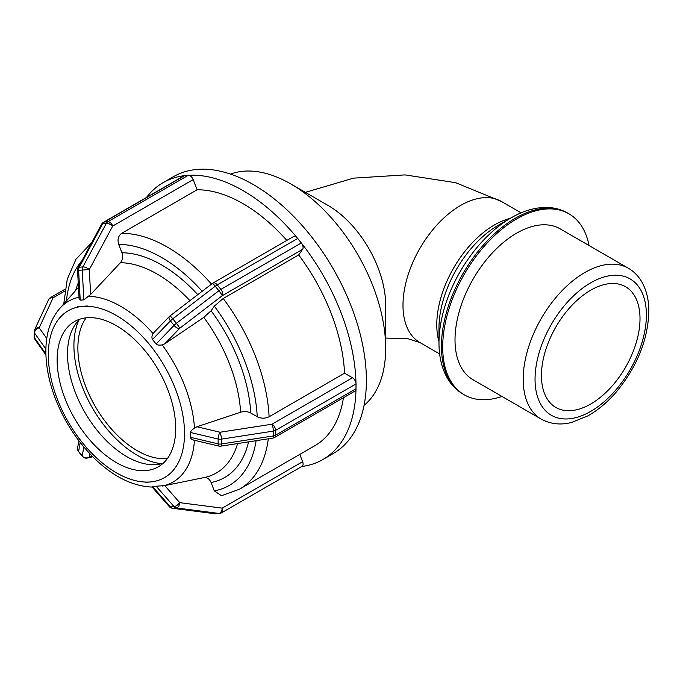 <?xml version="1.0" encoding="UTF-8"?>
<svg xmlns="http://www.w3.org/2000/svg" width="683" height="683" viewBox="0 0 683 683"><rect width="100%" height="100%" fill="white"/><g stroke="black" fill="none" stroke-linecap="round" stroke-linejoin="round"><path stroke-width="1.02" d="M510.158 218.406A81.456 47.025 120 0 0 436.779 324.732A81.456 47.025 120 0 0 438.981 341.679M364.056 405.378A134.15 77.452 -120 0 0 385.673 348.245L385.673 305.224A81.456 47.025 -120 0 0 328.079 205.463L290.813 183.949A134.15 77.452 -120 0 0 230.538 174.105M299.786 454.4L302.62 461.708L222.188 508.143A5.029 3.048 97.4 0 1 218.876 513.42A5.029 3.97 84.9 0 0 219.559 513.428A5.029 5.029 0 0 0 221.625 512.779A5.029 2.903 -120 0 0 222.188 508.143L179.723 502.654A5.029 2.1 138.8 0 1 174.045 506.59A5.029 3.97 84.9 0 0 176.402 507.921A5.029 3.048 -82.6 0 0 179.723 502.654L164.774 485.596L203.816 477.639C207.017 477.246 209.442 478.86 211.073 482.497L214.317 490.855L221.454 495.73L239.468 489.224A143.848 83.053 -120 0 0 268.317 438.802M172.372 508.237L172.372 508.237A5.029 3.048 -82.6 0 0 172.782 508.246A5.029 3.97 -95.1 0 1 170.426 506.914A5.029 2.1 138.8 0 1 169.239 506.564A5.029 5.029 0 0 0 172.372 508.237L214.838 513.736A5.029 5.029 0 0 0 215.93 513.753A5.029 3.97 -95.1 0 1 215.247 513.744A5.029 3.048 97.4 0 1 214.838 513.736M153.086 486.936L152.488 486.458L164.774 485.596M302.62 461.708A5.029 2.903 60 0 1 302.057 466.344L221.625 512.779M92.273 456.27L89.294 456.961A5.029 4.781 -170.1 0 1 82.242 456.005A5.029 1.067 141.2 0 0 82.293 456.287A5.029 5.029 0 0 0 87.356 458.028L87.356 458.028A5.029 4.499 -103.2 0 0 89.294 456.961L89.849 453.751M78.665 451.77A5.029 1.067 -38.8 0 1 78.613 451.489A5.029 4.781 -170.1 0 1 77.631 447.758A5.029 5.029 0 0 0 78.665 451.77L82.293 456.287M35.081 339.673A5.029 3.799 -35.4 0 1 34.526 337.854A5.029 2.903 180 0 1 34.15 336.753A5.029 5.029 0 0 0 35.081 339.673L45.923 354.929M46.768 338.495L39.179 327.814A5.029 3.97 -155.1 0 0 34.62 329.804A5.029 5.029 0 0 0 34.15 331.921A5.029 2.903 0 0 0 34.526 333.022A5.029 3.799 -35.4 0 1 39.179 327.814L53.112 297.805A5.029 2.903 -120 0 0 50.593 297.549A5.029 5.029 0 0 0 48.544 299.794A5.029 3.97 24.9 0 1 53.112 297.805L64.706 291.112M78.997 297.225A104.414 60.283 -120 0 0 59.66 308.554C50.994 318.73 46.41 331.964 45.915 348.27L45.889 353.854L34.526 337.854L34.526 333.022L45.889 349.013M91.744 242.542L75.992 259.25L67.275 279.142L63.741 303.952M77.563 270.442L78.613 270.297A5.029 3.97 -95.1 0 1 79.262 267.232A5.029 1.981 -151.7 0 0 78.152 267.787A5.029 5.029 0 0 0 77.563 270.442L79.074 298.667L80.218 300.187L78.613 270.297L89.294 269.572A5.029 1.981 -151.7 0 0 82.891 266.908A5.029 3.97 84.9 0 0 82.242 269.973L83.838 299.863L80.218 300.187M194.459 440.211C192.051 439.818 190.711 438.853 190.437 437.299L190.437 432.467C190.617 431.263 191.957 429.803 194.459 428.087L196.952 426.764L240.612 412.233C244.283 411.183 247.656 411.439 250.746 413.01L257.235 416.75C261.188 418.628 265.149 418.628 269.102 416.758L344.556 373.2L352.462 377.759A5.029 2.903 60 0 1 355.988 383.385A159.831 92.282 -120 0 0 301.698 243.455A5.029 2.903 -120 0 0 301.323 242.952L220.891 289.387A5.029 1.067 141.2 0 0 218.876 290.753A5.029 0.529 52.5 0 1 222.188 295.748A5.029 2.903 -120 0 0 220.891 289.387L217.262 284.871A5.029 2.903 -120 0 0 212.976 283.044A5.029 5.029 0 0 0 212.422 283.411A5.029 0.529 52.5 0 1 215.247 286.237A5.029 1.067 -38.8 0 1 217.262 284.871L297.694 238.435A5.029 2.903 -120 0 0 297.293 237.974A159.831 92.282 -120 0 0 188.704 175.283A5.029 2.903 60 0 1 193.161 179.595L197.114 189.772L121.659 233.338C118.236 235.874 117.254 239.571 118.697 244.412L121.941 252.77C123.213 256.62 122.701 259.933 120.421 262.707L90.626 294.493L83.838 299.863M101.596 224.246A5.029 1.981 28.3 0 1 102.706 223.683A5.029 3.97 -95.1 0 1 104.243 222.043A5.029 2.903 -120 0 0 103.509 222.274A5.029 5.029 0 0 0 101.596 224.246L78.152 267.787M188.704 175.283A5.029 2.903 -120 0 0 188.303 175.283L107.871 221.719A5.029 3.97 84.9 0 0 106.335 223.358A5.029 1.981 28.3 0 1 112.729 226.03A5.029 2.903 -120 0 0 107.871 221.719L104.243 222.043L184.675 175.608A5.029 2.903 -120 0 0 184.299 175.676A159.831 92.282 -120 0 0 163.083 182.668A159.831 92.282 -120 0 0 146.495 197.455M103.509 222.274L183.94 175.83A5.029 2.903 60 0 1 184.299 175.676M184.675 175.608L188.303 175.283M169.393 316.477A5.029 2.536 43.9 0 0 170.426 320.882A5.029 1.067 -38.8 0 1 172.782 318.799A5.029 0.529 -127.5 0 0 169.956 315.973A5.029 5.029 0 0 0 169.393 316.477L153.906 332.553M164.774 343.822L179.723 328.31A5.029 0.529 -127.5 0 0 176.402 323.315A5.029 1.067 141.2 0 0 174.045 325.398A5.029 2.536 43.9 0 0 179.723 328.31L222.188 295.748L302.62 249.312L298.676 254.93L223.213 298.497L214.317 306.146L211.073 310.756L203.816 317.382L164.774 343.822L162.187 344.898C159.148 345.385 157.124 345.086 156.117 344.01L152.488 339.494C151.592 337.701 151.797 335.737 153.086 333.586L153.914 332.544M301.698 243.455A5.029 2.903 60 0 1 302.62 249.312M212.968 283.052L293.4 236.608A5.029 2.903 60 0 1 297.293 237.974M297.694 238.435L301.323 242.952M145.581 482.369L155.374 481.506M77.478 436.522L87.262 448.705M48.314 348.321L48.314 361.375M87.262 305.95L77.478 306.821M153.146 349.056L147.793 342.388M78.861 320.216A89.456 51.643 -120 0 0 92.444 408.007A89.456 51.643 -120 0 0 161.683 463.672M184.521 436.779L184.521 429.829M184.521 433.483L184.538 440.014L184.521 433.483A96.312 55.605 60 0 1 150.473 481.933L150.473 481.933A96.312 55.605 60 0 1 145.479 482.061A96.312 55.605 60 0 1 82.37 442.61A96.312 55.605 60 0 1 48.314 354.844A96.312 55.605 60 0 1 82.37 306.402A96.312 55.605 60 0 1 150.473 345.726A96.312 55.605 60 0 1 184.521 433.483M239.468 489.224L314.923 445.666A143.848 83.053 -120 0 0 343.421 397.728M344.556 373.2A143.848 83.053 -120 0 0 298.676 254.93M286.834 240.407A143.848 83.053 -120 0 0 197.114 189.772M301.818 466.48A159.831 92.282 -120 0 0 322.914 459.505A159.831 92.282 -120 0 0 355.988 389.259A5.029 2.903 60 0 1 354.972 391.06L274.54 437.496A5.029 2.903 -120 0 0 275.582 435.191A5.029 2.903 180 0 1 273.328 435.942A5.029 1.067 81.2 0 1 272.799 438.11A5.029 5.029 0 0 0 274.54 437.496M352.462 377.759L272.03 424.194A5.029 1.067 81.2 0 1 273.328 431.11A5.029 2.903 0 0 0 275.582 430.358A5.029 2.903 -120 0 0 272.03 424.194L220.046 432.237A5.029 1.562 103.3 0 0 218.142 439.032A5.029 2.903 0 0 0 221.352 439.152A5.029 1.067 -98.8 0 0 220.046 432.237L196.952 426.764M220.814 446.153A5.029 1.067 -98.8 0 0 221.352 443.984A5.029 2.903 180 0 1 218.142 443.865A5.029 1.562 103.3 0 0 218.884 446.076A5.029 5.029 0 0 0 220.814 446.153L272.799 438.11M355.988 389.259A5.029 2.903 -120 0 0 356.014 388.755L275.582 435.191L275.582 430.358L356.014 383.923A5.029 2.903 -120 0 0 355.988 383.385M356.014 383.923L356.014 388.755M175.71 428.395A83.847 48.408 -120 0 0 139.11 344.019A83.847 48.408 -120 0 0 74.498 321.556A83.847 48.408 -120 0 0 74.498 418.372A83.847 48.408 -120 0 0 158.345 466.779A83.847 48.408 -120 0 0 175.71 428.395M322.914 459.505L333.287 453.512A159.831 92.282 -120 0 0 366.395 380.346A159.831 92.282 -120 0 0 296.627 219.499A159.831 92.282 -120 0 0 173.456 176.675L163.083 182.668M80.005 319.115A83.847 48.408 -120 0 0 84.871 412.378A83.847 48.408 -120 0 0 163.211 463.228M86.178 317.826A83.847 48.408 -120 0 0 95.244 406.394A83.847 48.408 -120 0 0 167.412 458.532M385.673 348.245A134.15 77.452 -120 0 0 290.813 183.949M628.351 268.231L560.171 228.865A87.117 50.294 120 0 0 473.054 279.168A87.117 50.294 120 0 0 473.054 379.757L541.235 419.123C552.957 425.5 564.286 424.391 571.662 422.418L587.756 415.921C597.881 410.252 607.332 402.338 616.126 392.179C637.008 366.976 647.919 340.091 648.85 311.533C648.884 299.717 646.357 289.549 641.286 281.037C637.956 275.591 633.645 271.33 628.351 268.231A87.117 50.294 120 0 0 541.235 318.526A87.117 50.294 120 0 0 541.235 419.123M640.005 318.645A69.692 40.237 120 0 0 625.568 286.74A69.692 40.237 120 0 0 555.877 326.986A69.692 40.237 120 0 0 555.877 407.461A69.692 40.237 120 0 0 609.577 388.789A69.692 40.237 120 0 0 640.005 318.645M589.062 245.547A104.542 60.36 120 0 0 568.879 213.779A104.542 60.36 120 0 0 464.338 274.139A104.542 60.36 120 0 0 464.338 394.851A104.542 60.36 120 0 0 501.945 396.439M439.647 353.939L419.857 342.507A81.456 47.025 -60 0 1 402.987 305.224A81.456 47.025 -60 0 1 438.546 223.247A81.456 47.025 -60 0 1 501.313 201.425L521.103 212.848M156.117 486.134L174.045 506.59L170.426 506.914L152.488 486.458M172.782 508.246L176.402 507.921L218.876 513.42L215.247 513.744L172.782 508.246M83.821 446.947L82.242 456.005L78.613 451.489L80.193 442.456M82.891 266.908L79.262 267.232L102.706 223.683L106.335 223.358L82.891 266.908M90.626 294.493L89.294 269.572L112.729 226.03L193.161 179.595M152.488 339.494L170.426 320.882L174.045 325.398L156.117 344.01M176.402 323.315L172.782 318.799L215.247 286.237L218.876 290.753L176.402 323.315M162.187 486.125A104.414 60.283 -120 0 0 194.45 440.287M194.459 428.087A104.414 60.283 -120 0 0 162.187 344.898M153.086 333.586A104.414 60.283 -120 0 0 88.542 296.32M237.582 443.557A118.21 68.249 60 0 1 204.055 477.596A118.21 68.249 60 0 1 203.816 477.639M203.816 317.382A118.21 68.249 60 0 1 240.612 412.233M120.421 262.707A118.21 68.249 60 0 1 189.925 300.665M211.073 482.497A126.304 72.927 -120 0 0 248.561 441.858M250.746 413.01A126.304 72.927 -120 0 0 211.073 310.756M197.771 294.646A126.304 72.927 -120 0 0 121.941 252.77M78.229 282.984A126.304 72.927 -120 0 0 75.642 290.506M256.116 440.689A135.465 78.212 60 0 1 214.317 490.855M214.317 306.146A135.465 78.212 60 0 1 257.235 416.75M118.697 244.412A135.465 78.212 60 0 1 202.168 291.282M66.413 300.93A135.465 78.212 60 0 1 82.045 260.556M269.102 416.758A143.848 83.053 -120 0 0 223.213 298.497M211.508 284.119A143.848 83.053 -120 0 0 121.659 233.338M190.437 432.467L218.142 439.032L218.142 443.865L190.437 437.299M221.352 443.984L221.352 439.152L273.328 431.11L273.328 435.942L221.352 443.984M646.391 314.957A78.733 45.454 -60 0 1 562.886 418.841A78.733 45.454 -60 0 1 562.886 307.495A78.733 45.454 -60 0 1 646.391 314.957M438.981 342.849L438.981 328.002A83.907 48.442 -60 0 1 498.308 225.245L511.166 217.817A102.083 58.943 120 0 0 438.981 342.849C438.956 357.107 442.003 369.281 448.108 379.381C451.992 385.647 456.987 390.565 463.091 394.125A104.542 60.36 -60 0 1 463.091 273.413A104.542 60.36 -60 0 1 567.633 213.053L568.879 213.779M305.378 192.35L353.538 178.143L405.01 174.899L455.595 182.668L501.313 201.425M385.673 338.051L408.118 338.802L419.857 342.507M169.239 506.564L151.976 486.877M215.93 513.753L219.559 513.428M77.631 447.758L78.852 440.714M87.356 458.028L92.768 456.765M34.15 331.921L34.15 336.753M48.544 299.794L34.62 329.804M65.005 289.233L50.593 297.549M169.956 315.973L212.422 283.411M45.863 350.422C45.795 366.233 49.15 382.77 55.938 400.033C65.448 423.605 78.972 443.719 96.499 460.376C114.437 477.075 132.647 485.955 151.131 487.022L152.463 487.047M186.374 481.199L204.055 477.596M59.66 308.554L78.46 287.321M218.884 446.076L193.622 440.091M511.166 217.817C523.502 210.671 535.566 207.214 547.365 207.453C554.741 207.683 561.494 209.553 567.633 213.053M463.091 394.125L464.338 394.851"/></g></svg>

